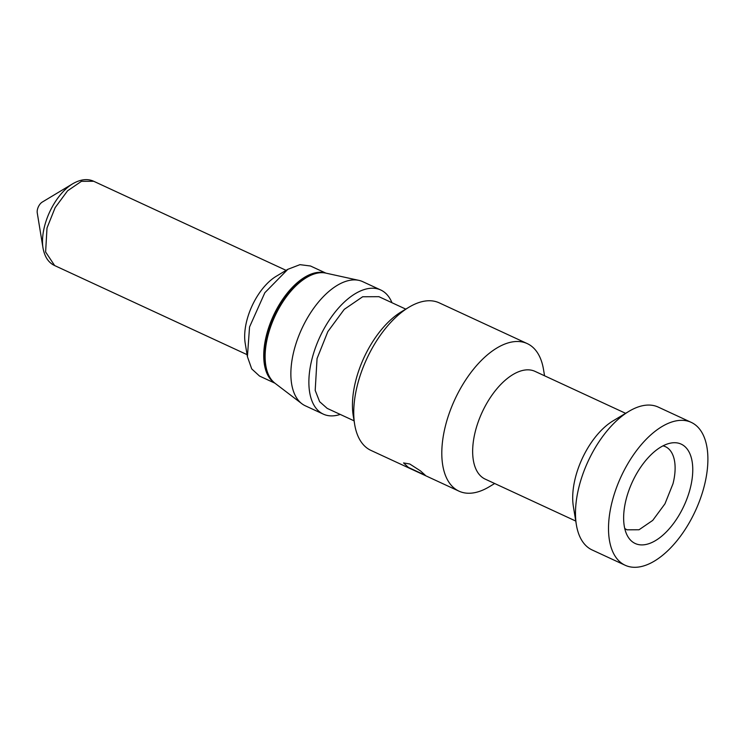 <?xml version="1.0" encoding="UTF-8"?>
<svg xmlns="http://www.w3.org/2000/svg" width="745" height="745" viewBox="0 0 745 745"><rect width="100%" height="100%" fill="white"/><g stroke="black" fill="none" stroke-linecap="round" stroke-linejoin="round"><path stroke-width="1.12" d="M624.738 528.494L626.955 529.816L639.042 529.76L652.732 520.392L664.959 503.825L672.986 483.766A45.808 23.793 114.8 0 0 665.443 446.683A45.808 23.793 114.8 0 0 663.013 445.855M409.787 464.005L403.548 462.924L408.39 467.413L425.348 475.31L420.506 470.915L409.787 464.005M690.224 488.45A54.748 28.44 114.8 0 0 670.677 443.098A54.748 28.44 114.8 0 0 626.182 499.178A54.748 28.44 114.8 0 0 627.607 536.139A54.748 28.44 114.8 0 0 659.884 537.62A54.748 28.44 114.8 0 0 690.224 488.45M544.548 375.787L543.533 369.604A81.289 42.232 114.8 0 0 527.274 343.613A81.289 42.232 114.8 0 0 445.575 425.348A81.289 42.232 114.8 0 0 458.967 491.151A81.289 42.232 114.8 0 0 489.307 486.736L494.671 483.514M527.274 343.613L439.224 302.852A81.289 42.232 114.8 0 0 408.884 307.266A81.289 42.232 114.8 0 0 357.535 384.578A81.289 42.232 114.8 0 0 354.657 424.399A81.289 42.232 114.8 0 0 370.917 450.39L458.967 491.151M704.239 486.103A78.709 40.891 114.8 0 0 691.267 422.387A78.709 40.891 114.8 0 0 612.167 501.525A78.709 40.891 114.8 0 0 625.13 565.241A78.709 40.891 114.8 0 0 704.239 486.103M575.755 521.053L485.191 479.119A59.358 30.834 -65.2 0 1 475.412 431.066A59.358 30.834 -65.2 0 1 535.068 371.392L625.632 413.326M408.884 307.266L401.462 311.727A72.256 37.539 114.8 0 0 355.812 380.453A72.256 37.539 114.8 0 0 353.26 415.85L354.657 424.399M691.267 422.387L658.254 407.096A78.709 40.891 114.8 0 0 628.882 411.37A78.709 40.891 114.8 0 0 579.154 486.234A78.709 40.891 114.8 0 0 576.369 524.787A78.709 40.891 114.8 0 0 592.117 549.95L625.13 565.241M628.882 411.37L612.958 420.934A59.358 30.834 114.8 0 0 575.466 477.396A59.358 30.834 114.8 0 0 573.361 506.46L576.369 524.787M405.792 309.128L378.907 296.678L362.666 296.761L344.264 309.352L327.837 331.609L317.053 358.559L315.2 390.399L319.633 401.685L327.195 408.381L354.071 420.832M391.963 302.721A68.391 35.527 114.8 0 0 380.779 290.01A68.391 35.527 114.8 0 0 312.053 358.764A68.391 35.527 114.8 0 0 323.311 414.127A68.391 35.527 114.8 0 0 340.242 414.425M324.932 272.94A60.643 31.504 114.8 0 0 266.552 334.85A60.643 31.504 114.8 0 0 274.169 382.595M380.779 290.01L362.768 281.675A68.391 35.527 114.8 0 0 358.904 280.371A68.391 35.527 114.8 0 0 294.042 350.429A68.391 35.527 114.8 0 0 301.818 403.688A68.391 35.527 114.8 0 0 305.31 405.792L323.311 414.127M325.872 273.117L310.497 266.002L299.965 264.661L287.859 269.299L264.847 292.72L249.547 326.971L247.415 356.669L251.717 368.896L259.539 376.067L274.905 383.181L301.818 403.688M287.859 269.29L276.19 276.311A46.451 24.129 114.8 0 0 246.837 320.49A46.451 24.129 114.8 0 0 245.198 343.24L247.405 356.678M72.731 183.764L42.242 202.091A7.487 3.893 114.8 0 0 37.511 209.205A7.487 3.893 114.8 0 0 37.25 212.874L43.005 247.973A44.56 23.151 114.8 0 1 44.579 226.145A44.56 23.151 114.8 0 1 72.731 183.764C80.572 179.266 87.556 178.437 93.693 181.268L81.438 181.333L67.553 190.832L55.149 207.632L47.009 227.97L45.613 251.996L54.664 265.574L247.07 354.657M267.958 335.641A61.043 31.709 114.8 0 0 274.896 383.172C264.605 374.856 262.072 358.773 267.306 334.924C275.641 298.838 307.862 266.859 325.854 273.117A61.043 31.709 114.8 0 0 267.958 335.641M325.854 273.117L358.904 280.371M93.693 181.268L286.099 270.351M54.664 265.574C48.527 262.734 44.644 256.867 43.005 247.973"/></g></svg>
